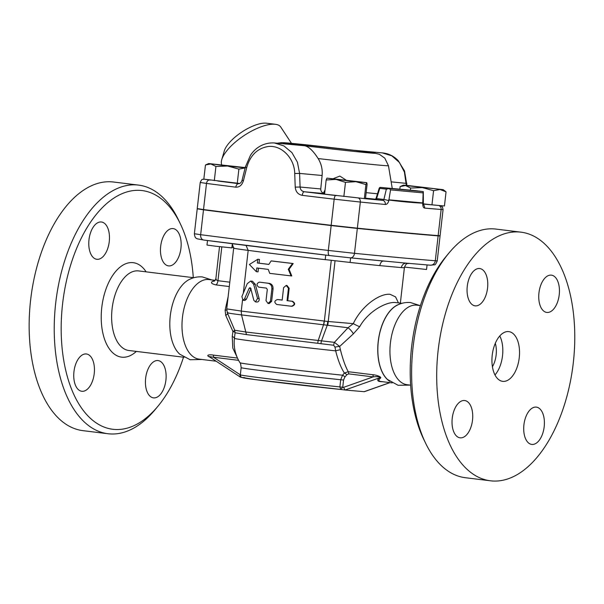 <?xml version="1.0" encoding="UTF-8"?>
<svg xmlns="http://www.w3.org/2000/svg" width="604" height="604" viewBox="0 0 604 604"><rect width="100%" height="100%" fill="white"/><g stroke="black" fill="none" stroke-linecap="round" stroke-linejoin="round"><path stroke-width="0.91" d="M499.772 335.96A25.051 13.567 -83 0 1 494.978 374.948M492.419 366.734A18.784 10.177 97 0 0 495.303 343.306M508.568 331.596A25.051 13.567 -83 0 1 508.794 331.619A25.051 13.567 -83 0 1 519.206 358.142A25.051 13.567 -83 0 1 502.679 381.343A25.051 13.567 -83 0 1 492.245 355.031A25.051 13.567 -83 0 1 508.568 331.596M410.101 385.095L398.074 385.284L387.557 379.516A40 21.661 -83 0 1 378.383 340.815A40 21.661 -83 0 1 396.669 305.488C400.943 303.132 405.541 302.151 410.441 302.529L419.893 305.533M420.429 305.601L416.926 305.171A40.083 21.706 97 0 0 416.571 305.133A40.083 21.706 97 0 0 390.448 342.627A40.083 21.706 97 0 0 407.134 384.733L410.637 385.163M452.237 418.24A18.784 10.177 -83 0 1 464.672 400.527A18.784 10.177 -83 0 1 472.479 420.422A18.784 10.177 -83 0 1 460.082 437.825A18.784 10.177 -83 0 1 452.237 418.24M479.538 268.523A18.784 10.177 -83 0 1 479.712 268.546A18.784 10.177 -83 0 1 487.519 288.433A18.784 10.177 -83 0 1 475.121 305.843A18.784 10.177 -83 0 1 467.292 286.107A18.784 10.177 -83 0 1 479.538 268.523M559.229 294.722A18.784 10.177 -83 0 1 546.801 312.434A18.784 10.177 -83 0 1 538.995 292.547A18.784 10.177 -83 0 1 551.392 275.145A18.784 10.177 -83 0 1 559.229 294.722M531.928 444.438A18.784 10.177 -83 0 1 531.762 444.423A18.784 10.177 -83 0 1 523.955 424.529A18.784 10.177 -83 0 1 536.352 407.126A18.784 10.177 -83 0 1 544.174 426.862A18.784 10.177 -83 0 1 531.928 444.438M425.571 443.125L423.593 439.017A120.241 65.126 -83 0 1 446.054 256.496L448.968 252.993A125.255 67.844 97 0 0 425.571 443.125A125.255 67.844 97 0 0 465.359 477.711L490.44 480.799A125.255 67.844 97 0 0 573.068 364.771A125.255 67.844 97 0 0 521.033 232.17A125.255 67.844 97 0 0 519.916 232.049A125.255 67.844 97 0 0 438.277 349.233A125.255 67.844 97 0 0 490.44 480.799M521.033 232.17L495.952 229.082A125.255 67.844 97 0 0 494.835 228.961A125.255 67.844 97 0 0 448.968 252.993M211.77 279.924L202.325 276.919C197.561 276.549 193.084 277.47 188.901 279.69A40.083 21.706 97 0 0 170.351 315.212A40.083 21.706 97 0 0 179.735 354.171L190.147 359.727L201.978 359.486M73.952 371.694A18.784 10.177 -83 0 1 86.387 353.974A18.784 10.177 -83 0 1 94.194 373.868A18.784 10.177 -83 0 1 81.797 391.271A18.784 10.177 -83 0 1 73.952 371.694M101.253 221.978A18.784 10.177 -83 0 1 101.427 221.993A18.784 10.177 -83 0 1 109.226 241.887A18.784 10.177 -83 0 1 96.836 259.29A18.784 10.177 -83 0 1 89.007 239.554A18.784 10.177 -83 0 1 101.253 221.978M180.943 248.168A18.784 10.177 -83 0 1 168.516 265.888A18.784 10.177 -83 0 1 160.709 245.994A18.784 10.177 -83 0 1 173.106 228.591A18.784 10.177 -83 0 1 180.943 248.168M153.643 397.885A18.784 10.177 -83 0 1 153.476 397.87A18.784 10.177 -83 0 1 145.67 377.976A18.784 10.177 -83 0 1 158.067 360.573A18.784 10.177 -83 0 1 165.889 380.309A18.784 10.177 -83 0 1 153.643 397.885M183.503 357.213A120.241 65.126 -83 0 1 157.87 406.318A120.241 65.126 -83 0 1 113.839 429.391A120.241 65.126 -83 0 1 71.468 262.438A120.241 65.126 -83 0 1 180.332 223.797A120.241 65.126 -83 0 1 193.288 277.651M180.332 223.797L178.361 219.69A125.255 67.844 97 0 0 138.565 185.103A125.255 67.844 97 0 0 137.448 184.983A125.255 67.844 97 0 0 55.81 302.166A125.255 67.844 97 0 0 107.973 433.732A125.255 67.844 97 0 0 109.09 433.853A125.255 67.844 97 0 0 154.964 409.822L157.87 406.318M138.565 185.103L113.492 182.015A125.255 67.844 97 0 0 112.367 181.895A125.255 67.844 97 0 0 30.729 299.078A125.255 67.844 97 0 0 82.891 430.644L107.973 433.732M354.035 227.851L329.558 225.103M325.722 255.099L325.209 259.607L350.094 262.446A71.393 0.997 6.5 0 0 379.878 265.624A5.013 3.284 95.8 0 1 383.517 261.049M404.491 267.081L426.552 269.482L427.073 264.937M232.298 244.099L233.673 248.131A67.633 0.944 6.5 0 0 248.184 250.381L246.054 245.413M204.197 179.131C202.589 179.977 202.385 177.674 200.218 182.476L206.5 183.427A300.603 4.198 6.5 0 0 235.839 187.18C239.463 187.308 241.993 185.164 243.412 180.747L246.711 167.595C250.184 155.462 257.213 148.456 267.798 146.568C280.905 144.59 294.495 157.689 294.729 173.507L295.228 187.127C295.711 191.762 298.059 194.503 302.264 195.349A300.603 4.198 6.5 0 0 334.163 199.169L360.331 202.053A425.858 5.949 6.5 0 0 385.314 204.484A3.76 2.975 -84.5 0 0 382.793 200.385A422.098 5.897 -173.5 0 1 364.703 198.633L365.488 198.505L367.104 184.348L366.749 182.65L326.953 178.112L336.028 179.396L326.168 179.984L326.93 178.12M366.749 182.65L365.941 184.545L355.915 181.676L366.726 182.672M355.915 181.676L345.48 182.363L336.028 179.396L355.915 181.676M443.208 189.686L446.054 191.838L440.014 189.482L433.574 190.69L422.294 187.595L410.607 188.055L405.571 185.534L443.208 189.686L406.575 185.368L403.389 185.156L405.571 185.534L400.135 186.576L404.529 185.383M403.389 185.156L400.135 186.576L399.833 189.188M364.703 198.633L324.559 194.133L326.168 179.984M343.865 196.511L345.48 182.363M446.054 191.838L444.446 205.987L431.958 204.839L433.574 190.69M410.373 190.154L410.607 188.055M431.958 204.839L423.208 203.835M364.333 198.693L365.941 184.545M207.497 240.528L206.983 245.058L215.892 246.243L231.868 247.889L232.351 243.699M218.882 211.536L211.747 210.622M245.33 167.897L238.89 169.105L227.61 166.009L245.148 167.882M245.224 167.58L208.705 163.563L227.61 166.009L215.922 166.47L210.887 163.948L205.451 164.99L208.705 163.563M239.743 183.48L203.835 179.139L205.451 164.99M237.274 183.254L238.89 169.105M214.314 180.619L215.922 166.47M422.732 204.265A3.76 3.322 95 0 1 424.62 208.101A425.858 5.949 6.5 0 0 441.131 209.49L443.072 209.58L442.49 207.097L440.709 205.647M423.208 203.525A3.76 0.702 -179 0 1 423.208 203.563A3.76 0.702 -179 0 1 422.732 203.895C422.785 206.409 423.412 207.814 424.62 208.101M382.287 152.887L391.845 155.832L399.425 162.484L404.408 172.034L406.303 185.345M423.185 191.634L422.732 203.895M423.253 191.634A1.253 1.253 0 0 0 423.042 191.589L414.593 190.547A1.253 0.679 97 0 0 414.593 190.547A1.253 0.679 97 0 0 414.578 190.547L423.034 191.589A1.253 0.679 -83 0 1 423.042 191.589A1.253 1.057 -84.8 0 1 423.306 191.664L423.374 204.892L422.732 204.303M235.839 187.18A3.76 2.439 -82.8 0 1 238.686 183.676A296.851 4.145 -173.5 0 1 217.636 181.004M246.711 167.595A3.76 0.438 -166 0 1 245.39 166.915L242.113 180.067C241.479 182.317 240.369 183.525 238.776 183.692L238.837 183.692M243.412 180.747A3.76 0.438 -166 0 1 242.106 180.067A3.76 0.438 -166 0 1 242.113 180.045M294.729 173.507L299.607 173.423L297.402 162.166L291.906 152.593L283.91 145.919L274.45 142.959M295.228 187.127L300.082 187.036L299.607 173.423L322.113 175.492L320.762 188.939C320.694 190.894 321.57 192.306 323.397 193.174L324.635 193.461M302.264 195.349A3.76 1.601 -83.1 0 1 304.288 191.755C301.774 191.257 300.377 189.686 300.082 187.036L320.762 188.939M385.314 204.484C386.922 204.462 388.078 203.223 388.78 200.77A3.76 0.536 -166.6 0 0 383.895 199.486L382.793 200.385L375.794 199.524A1.253 0.679 97 0 0 376.571 198.58L376.254 198.399M388.78 200.77L390.546 189.882L389.27 188.531L386.349 189.165L383.895 199.486L376.571 198.58L379.773 188.35L386.349 189.165M388.84 188.471A1.253 0.679 -83 0 1 388.999 188.456L423.034 191.589A1.253 0.679 -83 0 1 423.072 191.589M355.144 150.426L353.914 150.275M274.684 142.982L304.174 145.707C308.274 146.145 312.932 150.426 318.157 158.558C321.351 163.82 322.672 169.46 322.113 175.492M390.546 189.882L423.306 192.895M422.928 202.944L388.734 199.803M221.743 164.794A35.07 13.084 -33.3 0 1 221.766 159.599A35.07 13.084 -33.3 0 1 243.948 135.643A35.07 13.084 -33.3 0 1 274.979 124.258A35.07 13.084 -33.3 0 1 275.416 124.303A35.07 13.084 -33.3 0 1 280.777 127.074L291.475 143.337M275.416 124.303L266.455 123.201A27.558 10.283 146.7 0 0 242 131.936A27.558 10.283 146.7 0 0 224.303 150.932L221.766 159.599M198.489 208.863A187.882 2.62 6.5 0 0 197.448 208.841L203.495 209.807A300.603 4.198 6.5 0 0 331.158 225.549L357.326 228.433A425.858 5.949 6.5 0 0 438.126 235.87L440.067 235.96L438.429 235.643M323.397 193.174L325.035 189.966M333.295 178.641L339.848 176.081L345.933 180.007M388.953 200.052C401.335 201.63 412.6 202.665 422.74 203.163M200.218 182.476L197.244 208.607L203.525 209.558A300.603 4.198 6.5 0 0 331.188 225.3L357.357 228.184A425.858 5.949 6.5 0 0 438.157 235.62L440.097 235.711L443.072 209.58M379.878 265.624L401.418 267.602A5.013 4.802 93.8 0 1 406.439 263.163M406.484 263.163A5.013 4.802 93.8 0 1 406.522 263.17L430.305 265.201A5.013 4.621 -85.4 0 0 435.295 260.762A425.858 5.949 -173.5 0 1 354.488 253.325L328.319 250.433A300.603 4.198 -173.5 0 1 200.656 234.692A5.013 3.737 97.4 0 0 203.737 240.037A5.013 3.737 97.4 0 0 203.812 240.052A295.598 4.13 6.5 0 0 329.301 255.522M203.495 209.807L200.656 234.692L194.375 233.748C194.986 238.837 196.443 237.999 197.093 238.791L203.737 240.037L329.323 255.522A5.013 1.593 -83.2 0 1 329.323 255.522L350.282 257.832A5.013 3.669 -84.4 0 0 350.358 257.848L406.273 263.148M398.436 302.898L395.56 296.889L390.063 294.299C380.15 293.197 361.879 305.337 353.287 323.638L327.761 321.464L241.26 311.09L241.524 314.911L348.032 327.738A7.512 2.529 -129.7 0 1 353.408 333.808L359.69 326.711C368.1 311.438 386.303 301.532 395.469 302.536L401.947 303.329M325.677 259.705A83.918 1.17 6.5 0 1 248.184 250.381L243.321 293.053M242.514 300.135L241.26 311.09M278.248 299.599L278.406 299.607A83.918 1.17 6.5 0 0 282.181 300.06M286.19 285.443L288.463 288.229L287.043 300.679L291.996 301.26C295.031 303.299 294.843 304.952 291.43 306.236L276.851 304.507C274.02 302.483 274.208 300.822 277.417 299.531L282.174 300.097L283.593 287.655L286.19 285.443L286.976 285.503L289.173 288.282L287.753 300.724A83.918 1.17 6.5 0 0 292.562 301.29C295.507 303.314 295.318 304.975 291.996 306.266M271.136 260.92L272.434 261.041A83.918 1.17 6.5 0 0 293.204 263.533L289.059 269.346L291.785 275.975L269.724 273.363L268.267 269.399L256.791 267.965L256.36 271.702L249.407 264.492L257.78 259.259L257.357 262.989L268.833 264.424L271.136 260.92L292.525 263.487L288.282 269.293L291.105 275.937M258.467 268.184L258.044 271.868L256.36 271.702M257.78 259.259L259.463 259.426L259.041 263.155A83.918 1.17 6.5 0 0 268.856 264.386M250.992 288.478L246.44 299.191L244.869 300.467L242.921 300.263L244.499 298.988L249.158 288.289L250.018 287.663L250.736 288.433L253.839 300.324L255.439 301.879L257.561 298.452L253.612 284.159L250.652 281.071L247.285 283.608L241.894 296.564L242.921 300.263M250.652 281.071L252.472 281.253L255.333 284.333L259.124 298.603C259.365 300.694 258.663 301.834 257.01 302.03L255.439 301.879M260.724 282.302L260.807 282.317A83.918 1.17 6.5 0 0 269.316 283.367C271.883 283.978 273.121 285.813 273.053 288.871L271.641 301.313L269.241 303.548L267.995 303.434L270.456 301.215L271.868 288.765C271.928 285.707 270.645 283.872 268.002 283.246L260.769 282.31M241.268 311.068L227.572 309.014M229.792 282.181L217.636 280.664L216.247 279.811L215.9 278.489C215.371 280.105 214.82 280.981 214.254 281.109L214.277 281.102M289.059 269.346L288.282 269.293M293.204 263.533L292.525 263.487M259.041 263.155L257.357 262.989M292.147 306.281L291.43 306.236M287.753 300.724L287.043 300.679M260.807 282.317L259.244 282.166C256.511 283.502 256.322 285.163 258.678 287.142L266.356 288.093L267.3 289.467L266.017 300.671L267.995 303.434M238.119 359.418A2.507 1.359 -83 0 1 238.104 360.278L238.663 360.467M237.485 358.081L213.129 355.084A2.507 1.359 -83 0 1 213.522 357.251L238.104 360.278M213.129 355.084C210.207 354.442 204.862 354.918 209.882 357.145A2.507 0.423 113.6 0 1 209.913 357.123M240.249 377.024L208.976 356.503L213.522 357.251L239.916 374.578L240.249 377.024L241.449 377.251L240.543 377.138M216.179 361.23L199.184 359.138A40.083 21.706 -83 0 1 182.529 316.707A40.083 21.706 -83 0 1 208.976 279.577L215.152 280.339M228.123 296.791L225.133 310.177L225.707 315.371L232.933 331.437L232.238 336.519L232.782 348.04L237.221 357.485M214.737 280.784A40.083 21.706 97 0 0 212.865 281.23C210.26 282.566 211.302 283.789 215.998 284.914L229.293 286.553M344.892 377.047A2.507 0.914 -137.5 0 0 342.551 375.205A64.296 0.898 -173.5 0 1 275.794 367.693A64.296 0.898 -173.5 0 1 240.037 362.815C235.605 355.718 233.695 348.01 234.284 339.667L235.084 332.766L246.462 334.601L333.672 345.246L334.986 347.119L335.673 350.864C338.013 360.233 340.913 367.632 344.378 373.068L342.551 375.205L340.701 379.727L339.886 386.907L340.799 389.474L342.732 387.232L343.548 380.052L344.892 377.047L346.824 374.767L348.621 373.876L373.144 376.896C375.643 376.458 381.652 376.571 379.146 377.961C376.466 380.512 377.651 381.766 382.702 381.728M232.238 336.519A4.862 1.903 -173.3 0 1 234.412 338.399A72.646 1.012 6.5 0 0 335.673 350.864A5.013 0.831 -14 0 1 340.422 349.791L339.674 346.447L353.408 333.808M244.839 377.666A60.121 0.838 6.5 0 0 269.822 381.449A60.121 0.838 6.5 0 0 340.754 389.467L345.065 390.003L379.146 377.961A2.507 2.325 47.1 0 1 380.505 378.142C382.083 376.722 375.243 374.752 372.743 374.729A2.507 1.359 -83 0 1 373.144 376.896L343.578 387.338L345.043 389.995L340.845 389.482M381.132 381.532L381.094 381.524C378.361 381.177 378.164 380.044 380.505 378.142M372.743 374.729L348.229 371.709A2.507 1.359 -83 0 1 348.621 373.876M340.422 349.791C342.717 358.987 345.314 366.296 348.229 371.709L344.378 373.068A2.507 0.831 -141.9 0 1 346.824 374.767M399.289 304.242A40.083 21.706 97 0 0 378.3 340.799A40.083 21.706 97 0 0 389.799 381.358M390.003 382.626L364.295 391.702L345.065 390.003M359.69 326.711A7.512 0.944 -153.4 0 1 353.287 323.638L348.032 327.738L334.405 342.355L339.674 346.447A5.013 0.627 -9 0 0 334.986 347.119M232.933 331.437A4.862 0.491 156.9 0 0 234.722 330.245L246.183 332.064L334.405 342.355A5.013 1.842 -82.8 0 0 333.672 345.246M335.031 260.898L327.813 325.209M212.865 281.23A4.862 3.964 -107.4 0 0 214.277 281.109M225.133 310.177A4.862 1.533 -170.3 0 0 226.704 309.965M225.707 315.371A4.862 2.008 161.8 0 0 227.708 313.635M232.94 331.505A4.862 1.216 -173 0 1 235.084 332.766L234.722 330.245L232.797 325.699M227.731 312.517C225.919 312.759 230.517 313.559 241.524 314.911L246.462 334.601M317.757 343.185A5.013 0.74 -83.6 0 1 318.142 340.724L323.555 324.726A7.512 1.306 -83.6 0 0 324.152 321.018M320.966 343.578A5.013 0.966 -82.4 0 1 321.441 341.071L327.293 325.133L327.761 321.464M146.145 271.845A47.595 25.783 97 0 0 132.835 262.642A47.595 25.783 97 0 0 101.276 320.565A47.595 25.783 97 0 0 136.353 351.407M184.039 357.274L128.826 350.486A40.083 21.706 -83 0 1 112.133 308.38A40.083 21.706 -83 0 1 138.256 270.886A40.083 21.706 -83 0 1 138.618 270.924L193.824 277.719M350.282 257.832A420.845 5.874 6.5 0 0 383.699 261.064M210.411 180.067A296.851 4.145 -173.5 0 1 209.716 179.977L204.703 179.26M438.64 205.451A3.76 3.465 94.6 0 1 441.131 209.49L438.157 235.62M432.389 204.877A422.098 5.897 -173.5 0 1 423.223 204.099M406.854 183.427L391.15 181.849M203.525 209.558L206.5 183.427A3.76 2.809 -82.6 0 1 209.716 179.977M274.526 142.967C262.536 142.182 254.216 149.271 250.441 155.371L245.39 166.915A3.76 0.438 -166 0 1 245.398 166.893M331.188 225.3L334.163 199.169A3.76 1.2 -83.2 0 1 335.786 195.522A296.851 4.145 -173.5 0 1 304.288 191.755L324.62 193.62M357.357 228.184L360.331 202.053A3.76 2.748 -84.4 0 0 358.414 198.059M336.579 195.613L335.786 195.522M375.084 199.396L375.794 199.524M365.526 198.172A76.255 1.065 6.5 0 0 375.462 199.199M379.38 188.403L379.773 188.35A1.253 0.679 97 0 1 380.543 187.414L414.578 190.547A1.253 1.049 -84.7 0 0 414.555 190.539L380.52 187.414A1.253 1.049 95.3 0 1 380.543 187.414L388.999 188.456A1.253 1.049 95.3 0 1 389.27 188.531M377.492 193.778A69.03 0.966 -173.5 0 1 366.16 192.646M318.157 158.558A60.853 0.853 6.5 0 0 388.447 165.715L392.26 188.493M354.254 150.321A46.41 0.649 -173.5 0 1 367.934 152.782A46.41 0.649 -173.5 0 1 304.174 145.707A46.41 0.649 -173.5 0 1 290.494 143.246A46.41 0.649 -173.5 0 1 354.254 150.321M401.418 267.602A71.393 0.997 6.5 0 0 404.393 267.655C406.447 261.849 408.244 264.107 408.855 263.276M231.936 247.33L233.703 247.549M331.256 260.445L324.348 321.049A7.512 1.321 97.1 0 1 323.699 324.741M215.998 284.914A4.862 2.635 97 0 0 217.953 280.724L221.804 246.915M259.124 298.603L257.561 298.452M255.333 284.333L253.612 284.159M246.44 299.191L244.499 298.988M250.743 288.448L249.158 288.289M292.562 301.29L291.996 301.26M289.173 288.282L288.463 288.229M271.641 301.313L270.456 301.215M273.053 288.871L271.868 288.765M269.316 283.367L268.002 283.246M240.037 362.815C240.347 362.43 240.724 364.053 241.155 367.685A62.627 0.876 6.5 0 0 275.5 372.381A62.627 0.876 6.5 0 0 340.701 379.727L343.548 380.052M343.578 387.338L339.886 386.907A62.627 0.876 -173.5 0 1 274.684 379.561A62.627 0.876 -173.5 0 1 240.339 374.865L241.155 367.685M389.859 382.604L363.986 391.739M240.362 374.631L239.916 374.578M357.326 228.433L354.488 253.325A5.013 3.669 -84.4 0 1 350.358 257.848L329.323 255.522A5.013 1.593 -83.2 0 1 328.319 250.433L331.158 225.549M430.139 265.186A5.013 4.621 -85.4 0 0 430.305 265.201L434.435 264.786C435.001 265.239 435.937 263.925 437.236 260.845L435.295 260.762L438.126 235.87M350.614 257.87L350.094 262.446M406.892 185.398L404.544 170.97L398.172 160.611C393.8 156.081 388.576 153.514 382.498 152.903M353.974 150.283L382.581 152.918M380.52 187.414A1.253 1.253 0 0 0 379.206 188.282L376.013 198.497L375.107 199.396M388.447 165.715L384.778 158.12L379.387 154.307L372.91 152.774L354.699 150.373M277.296 143.224L281.826 142.627L287.428 142.974L354.08 150.298M384.363 261.132L383.646 261.064M233.673 248.131L226.749 308.886L227.293 312.676L232.812 325.73M219.524 246.659L215.892 278.482M340.822 389.474L255.371 379.622L241.66 377.379C241.238 377.659 240.8 376.821 240.339 374.865M381.094 381.524L392.155 382.891M404.393 267.655L400.354 303.132M197.214 208.856L194.375 233.748M440.067 235.96L437.236 260.845"/></g></svg>
